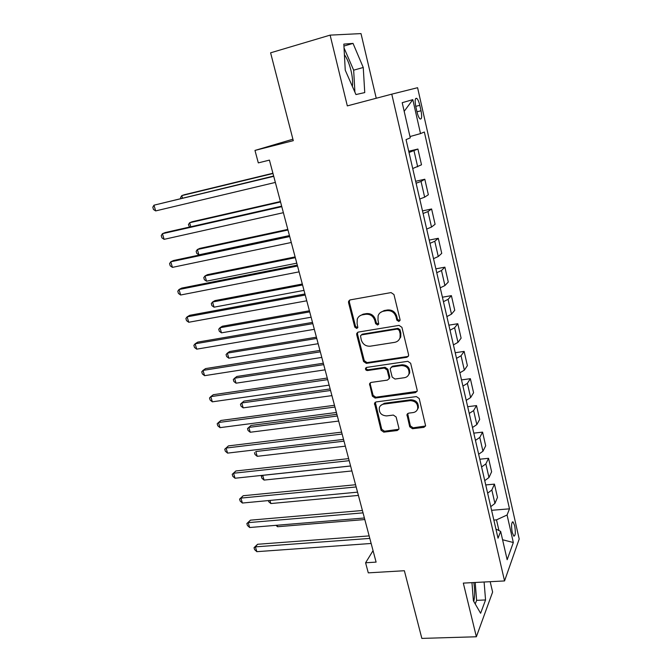 <?xml version="1.0" encoding="UTF-8"?>
<svg xmlns="http://www.w3.org/2000/svg" width="672" height="672" viewBox="0 0 672 672"><rect width="100%" height="100%" fill="white"/><g stroke="black" fill="none" stroke-linecap="round" stroke-linejoin="round"><path stroke-width="1.01" d="M398.824 321.476L400.016 320.435L400.033 319.57L393.96 294.546L391.062 292.589L350.171 299.897L348.608 301.199L348.533 302.618L354.774 327.113L356.74 328.457L357.848 327.533L357.084 323.442L357.269 319.091C358.193 316.764 359.89 315.344 362.368 314.84L365.736 314.269C370.222 313.967 373.246 316.033 374.808 320.46L375.606 323.644L377.588 325.004L378.739 324.022L377.975 319.931L378.118 315.748C379.042 313.278 380.806 311.774 383.41 311.237L386.845 310.649C391.406 310.338 394.464 312.421 396.026 316.89L396.808 320.107L398.824 321.476M380.318 312.606L384.14 310.565L387.559 309.977C392.112 309.674 395.17 311.749 396.724 316.21L397.505 319.418L399.932 320.653M349.675 300.056L349.331 301.98L355.555 326.416L357.781 327.692M359.512 316.058L363.132 314.177L366.492 313.597C370.969 313.295 373.985 315.353 375.547 319.771L376.337 322.955L378.664 324.206M514.676 525.706L513.064 521.909C511.417 522.194 511.14 525.689 512.224 532.392L513.836 536.172C515.474 535.853 515.752 532.367 514.676 525.706M344.4 54.667C347.138 58.548 349.339 63.848 351.011 70.568C352.464 76.818 352.918 82.093 352.363 86.386M409.71 426.787L412.499 428.719L423.881 427.358L425.62 425.863L419.21 398.53L416.388 396.589L376.118 401.932L374.497 403.276L381.058 430.231L383.796 432.138L397.228 430.534L398.899 429.139L398.899 428.081L396.127 416.993L393.355 415.069L386.66 415.909C381.368 415.54 378.916 412.826 379.319 407.753C380.008 405.712 381.469 404.502 383.678 404.124L410.18 400.646C415.43 400.932 417.942 403.586 417.715 408.61C417.043 410.852 415.506 412.18 413.104 412.574L408.66 413.137L406.955 414.582L409.71 426.787L410.357 425.88L413.137 427.804L425.586 425.998M376.244 98.246L361.007 33.6L330.12 35.129L270.598 52.819L293.286 140.666L254.974 150.427L258.317 162.884L269.43 160.112L376.102 562.111L365.593 562.783L368.29 572.855L404.368 570.73L421.848 638.4L476.364 636.77L492.618 592.049L490.174 581.692M330.12 35.129L347.323 105.89L391.768 94.156L504.554 580.936L463.319 583.103L476.364 636.77M406.82 357.302L408.542 355.807L408.559 354.656L401.923 327.34L399.05 325.382L358.352 332.069L356.765 333.388L356.714 334.715L363.535 361.46L366.316 363.376L406.82 357.302L408.4 356.177M410.651 363.258L417.161 390.088L417.161 391.146L415.43 392.65L375.136 398.068L372.372 396.152L369.541 383.754L371.154 382.418L387.366 380.125L389.029 378.714L389.046 377.555L387.164 370.003L384.359 368.071L367.45 370.549C366.03 370.465 365.392 369.726 365.526 368.34L366.652 367.416L407.803 361.309L410.651 363.258M415.8 106.571L417.052 112.098C417.908 115.651 418.916 117.944 420.067 118.961C421.789 119.406 422.108 116.676 421.025 110.762L419.798 105.311C418.933 101.732 417.917 99.414 416.749 98.364C415.027 97.894 414.708 100.624 415.8 106.571M391.768 94.156L417.589 87.704L519.196 539.028L504.554 580.936M404.183 111.325L412.818 99.641L402.2 102.69L410.273 137.861L406.039 139.616L498.028 538.18L500.665 531.426L495.919 529.049M412.818 99.641L420.521 133.594L409.979 136.559M491.593 510.3L509.485 508.838L424.351 132.006L420.521 133.594M509.485 508.838L507.074 515.004L513.324 542.522L507.158 559.726L500.665 531.426M292.908 139.205L254.974 150.427M373.061 550.645L365.593 562.783M498.96 530.578L496.499 519.868L493.844 520.069M408.727 151.234L417.908 149.041L409.013 152.494M412.717 168.529L421.504 164.8L417.908 149.041M415.657 181.28L424.805 179.231L421.042 181.44L416.111 183.221M419.756 199.021L424.645 197.165L428.35 194.754L424.805 179.231M422.495 210.899L431.6 208.975L427.955 211.571L423.091 213.503M426.686 229.068L431.508 227.06L435.095 224.272L431.6 208.975M429.232 240.08L438.295 238.283L434.767 241.256L429.979 243.331M433.516 258.67L438.27 256.519L441.739 253.361L438.295 238.283M435.868 268.85L444.889 267.17L441.479 270.505L436.758 272.723M440.252 287.834L444.931 285.55L448.283 282.03L444.889 267.17M442.411 297.209L451.399 295.646L448.09 299.334L443.444 301.686M446.88 316.579L451.492 314.16L454.742 310.296L451.399 295.646M448.862 325.164L457.808 323.719L454.608 327.751L450.03 330.229M453.424 344.904L457.968 342.359L461.11 338.159L457.808 323.719M455.221 352.724L464.134 351.397L461.042 355.757L456.523 358.361M459.866 372.834L464.344 370.163L467.384 365.635L464.134 351.397M461.496 379.907L470.366 378.689L467.376 383.368L462.924 386.098M466.217 400.361L470.635 397.572L473.575 392.725L470.366 378.689M467.687 406.703L476.515 405.594L473.617 410.584L469.232 413.431M472.483 427.501L476.834 424.595L479.674 419.437L476.515 405.594M473.785 433.138L482.572 432.13L479.783 437.43L475.457 440.387M478.657 454.255L482.95 451.24L485.688 445.788L482.572 432.13M479.8 459.211L488.552 458.304L485.856 463.898L481.589 466.973M484.747 480.648L488.981 477.515L491.627 471.778L488.552 458.304M485.738 484.932L494.449 484.126L491.845 489.997L487.637 493.181M490.753 506.671L494.928 503.429L497.482 497.406L494.449 484.126M496.499 519.868L507.074 515.004M513.324 542.522L502.572 539.75M345.248 70.19L355.95 94.559L364.745 92.585L363.25 67.486L353.035 43.403L343.829 44.108L345.248 70.19M471.971 582.649L473.382 600.785L480.614 613.267L485.554 599.945L484.1 582.011M473.777 601.465C474.928 596.156 474.944 589.848 473.827 582.548M354.908 92.173L353.657 70.165L344.039 47.93M343.93 46.049L353.035 43.403M353.657 70.165L363.25 67.486M475.222 603.96L476.616 600.348L475.205 582.481M476.616 600.348L485.554 599.945M357.731 332.27L357.487 334.009L364.283 360.696L367.055 362.611L407.492 356.53M399.328 330.422L397.32 329.062L361.612 334.866L360.494 335.798L361.301 340.032C362.846 344.375 365.837 346.424 370.272 346.189L394.632 342.359C397.37 341.83 399.185 340.259 400.067 337.646L400.142 333.791L399.328 330.422L400.008 329.708L398.009 328.348L397.32 329.062M361.309 334.95L362.368 334.16L398.009 328.348M398.874 339.931L400.756 336.916L400.831 333.077L400.142 333.791M400.008 329.708L400.831 333.077M370.381 382.696L370.255 384.14L373.094 395.321L375.85 397.228L417.077 391.398M388.92 378.991L389.743 376.757L387.862 369.214L385.064 367.29L368.189 369.768L367.45 370.549M366.29 367.517L366.274 367.567C366.131 368.945 366.769 369.684 368.189 369.768M404.435 377.706C406.778 377.286 408.307 375.967 409.013 373.75C409.34 368.542 406.82 365.812 401.453 365.56L391.994 366.946L390.331 368.374L390.306 369.541L392.188 377.11L394.993 379.042L404.435 377.706M408.299 375.329L409.668 372.943C410.004 367.752 407.484 365.022 402.125 364.778L401.453 365.56M391.146 367.265L392.692 366.164L402.125 364.778M407.66 413.532L410.357 425.88M417.178 409.945L418.345 407.736C418.572 402.721 416.069 400.075 410.827 399.79L410.18 400.646M380.638 405.56L384.384 403.276L410.827 399.79M375.287 402.226L381.755 429.324L384.493 431.231L398.857 429.257M272.916 173.258L184.405 194.712L181.776 195.619L182.465 198.013M272.983 173.519L181.776 195.619L180.583 197.576L180.827 198.408M273.655 176.03L153.972 205.187L273.731 176.324M155.669 210.916L153.485 209.504L152.804 207.211L153.972 205.187L155.669 210.916L275.352 182.431M280.417 201.524L192.192 221.718L189.622 222.751L190.789 226.766M280.535 201.961L189.622 222.751L188.42 224.608L189.504 227.052M287.818 229.404L199.886 248.363L197.366 249.522L198.904 254.831L289.456 235.578M287.977 230.017L197.366 249.522L196.148 251.286L196.762 253.403L198.904 254.831M295.117 256.906L207.472 274.655L205.01 275.94L206.531 281.182L296.772 263.172M295.319 257.678L205.01 275.94L203.776 277.612L204.38 279.703L206.531 281.182M281.652 206.17L165.278 232.546L162.431 233.688L281.786 206.674M164.111 239.341L161.918 237.871L161.246 235.612L162.431 233.688L164.111 239.341L283.382 212.688M289.531 235.872L173.561 260.509L170.772 261.794L289.716 236.561M172.427 267.372L170.234 265.843L169.571 263.617L170.772 261.794L172.427 267.372L291.287 242.491M297.301 265.138L181.726 288.095L179.004 289.514L297.528 266.02M180.634 295.008L178.433 293.429L177.786 291.236L179.004 289.514L180.634 295.008L299.082 271.858M302.308 284.029L214.964 300.611L212.554 302.014L214.049 307.18L303.996 290.38M302.56 284.97L212.554 302.014L211.302 303.593L211.898 305.659L214.049 307.18M304.954 293.975L189.781 315.294L187.118 316.848L305.231 295.042M188.731 322.266L186.522 320.628L185.884 318.469L187.118 316.848L188.731 322.266L306.76 300.796M309.414 310.792L222.356 326.222L219.996 327.743L221.474 332.85L311.119 317.226M309.7 311.892L219.996 327.743L218.736 329.238L219.324 331.279L221.474 332.85M316.42 337.193L229.648 351.506L227.346 353.136L228.808 358.184L318.15 343.711M316.747 338.444L227.346 353.136L226.069 354.556L226.649 356.563L228.808 358.184M323.333 363.241L236.855 376.471L234.604 378.21L236.04 383.183L325.08 369.835M323.702 364.644L234.604 378.21L233.31 379.546L233.881 381.528L236.04 383.183M330.154 388.945L243.97 401.108L241.76 402.965L243.18 407.87L331.918 395.623M330.557 390.491L241.76 402.965L240.458 404.216L241.021 406.174L243.18 407.87M336.882 414.313L250.992 425.443L248.833 427.4L250.236 432.247L338.671 421.058M337.327 416.002L248.833 427.4L247.514 428.568L250.992 425.443M250.236 432.247L248.069 430.508L247.514 428.568M312.497 322.4L197.728 342.124L195.124 343.804L312.824 323.652M196.711 349.154L194.502 347.466L193.864 345.332L195.124 343.804L196.711 349.154L314.328 329.322M319.931 350.423L205.556 368.592L203.011 370.398L320.309 351.842M204.582 375.673L202.373 373.934L201.743 371.834L203.011 370.398L204.582 375.673L321.787 357.428M400.596 337.394L400.058 337.688M327.256 378.05L213.293 394.708L210.806 396.631L327.684 379.638M212.344 401.831L210.134 400.05L209.513 397.975L210.806 396.631L212.344 401.831L329.146 385.148M334.488 405.283L220.92 420.47L218.484 422.512L334.95 407.03M220.013 427.644L217.795 425.813L217.182 423.763L218.484 422.512L220.013 427.644L336.395 412.465M341.611 432.138L228.446 445.889L226.069 448.048L342.115 434.045M227.573 453.113L225.347 451.231L224.75 449.215L226.069 448.048L227.573 453.113L343.543 439.404M224.75 449.215L228.446 445.889M344.005 441.168L255.814 451.525L257.2 456.313L345.332 446.166M257.2 456.313L255.032 454.532L254.478 452.617M348.642 458.623L235.872 470.971L233.545 473.239L349.188 460.681M235.032 478.237L232.806 476.322L232.218 474.323L233.545 473.239L235.032 478.237L350.591 465.965M232.218 474.323L235.872 470.971M350.599 466.015L262.702 475.348L264.071 480.077L351.91 470.946M262.76 475.297L261.358 476.372L262.382 475.331M264.071 480.077L261.912 478.254L261.358 476.372M355.572 484.739L243.197 495.726L240.929 498.103L356.16 486.948M242.39 503.034L240.173 501.077L239.585 499.103L240.929 498.103L242.39 503.034L357.538 492.156M239.585 499.103L243.197 495.726M269.959 500.43L270.858 503.546L358.403 495.407M270.858 503.546L268.699 501.69L268.38 500.581M362.401 510.493L250.438 520.162L248.212 522.64L363.031 512.854M249.656 527.512L247.43 525.504L246.851 523.564L248.212 522.64L249.656 527.512L364.392 517.994M246.851 523.564L250.438 520.162M277.133 525.235L277.57 526.73L364.804 519.548M277.57 526.73L275.974 525.328M369.146 535.903L257.578 544.278L255.402 546.865L369.81 538.406M256.83 551.67L254.604 549.62L254.033 547.705L255.402 546.865L256.83 551.67L371.154 543.472M254.033 547.705L257.578 544.278M417.682 166.816L414.019 150.856M424.645 197.165L421.042 181.44M431.508 227.06L427.955 211.571M438.27 256.519L434.767 241.256M444.931 285.55L441.479 270.505M451.492 314.16L448.09 299.334M457.968 342.359L454.608 327.751M464.344 370.163L461.042 355.757M470.635 397.572L467.376 383.368M476.834 424.595L473.617 410.584M482.95 451.24L479.783 437.43M488.981 477.515L485.856 463.898M494.928 503.429L491.845 489.997M415.75 106.352L419.798 105.311M416.976 111.787L421.025 110.762M396.724 316.21L396.026 316.89M387.559 309.977L386.845 310.649M384.14 310.565L383.41 311.237M376.337 322.955L375.606 323.644M375.547 319.771L374.808 320.46M366.492 313.597L365.736 314.269M363.132 314.177L362.368 314.84M355.555 326.416L354.774 327.113M349.331 301.98L348.533 302.618M397.505 319.418L396.808 320.107M367.055 362.611L366.316 363.376M364.283 360.696L363.535 361.46M357.487 334.009L356.714 334.715M362.368 334.16L361.612 334.866M416.069 391.81L415.43 392.65M375.85 397.228L375.136 398.068M373.094 395.321L372.372 396.152M370.255 384.14L369.516 384.955M389.743 376.757L389.046 377.555M387.862 369.214L387.164 370.003M385.064 367.29L384.359 368.071M392.692 366.164L391.994 366.946M407.61 414.758L406.955 415.64M384.384 403.276L383.678 404.124M397.9 429.626L397.228 430.534M384.493 431.231L383.796 432.138M381.755 429.324L381.058 430.231M375.203 403.578L374.48 404.426M424.494 426.451L423.881 427.358M413.137 427.804L412.499 428.719M512.341 521.959L513.064 521.909M415.548 98.683L416.749 98.364M349.398 300.552L348.608 301.199M357.538 332.674L356.765 333.388M400.756 336.916L400.067 337.646M370.28 382.948L369.541 383.754M389.726 377.908L389.029 378.714M366.274 367.567L365.526 368.34M409.668 372.943L409.013 373.75M407.61 413.7L406.955 414.582M418.345 407.736L417.715 408.61M375.22 402.427L374.497 403.276"/></g></svg>
